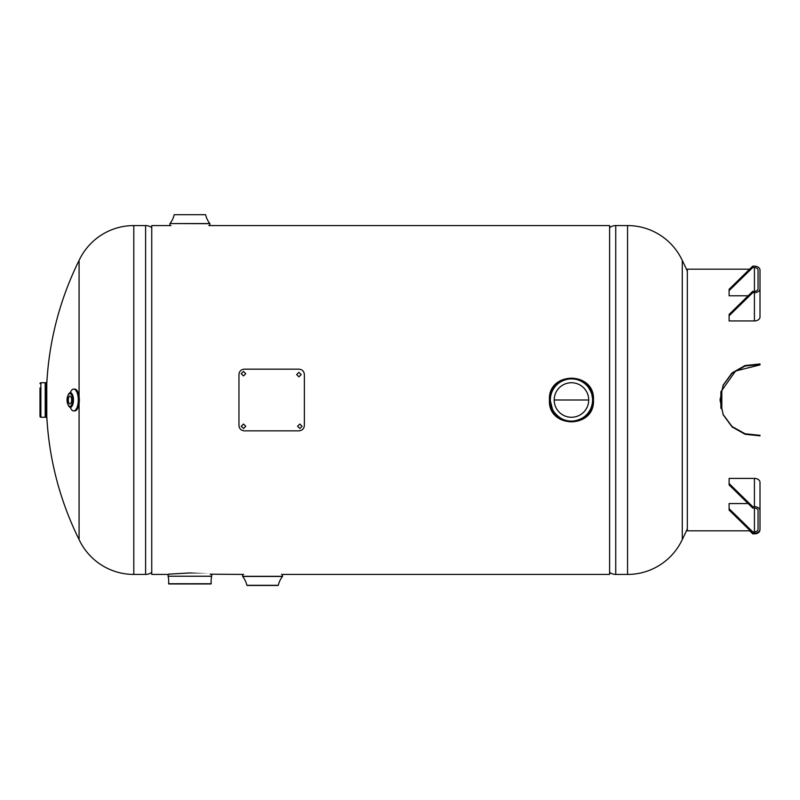 <?xml version="1.0" encoding="UTF-8"?>
<svg xmlns="http://www.w3.org/2000/svg" width="800" height="800" viewBox="0 0 800 800"><rect width="100%" height="100%" fill="white"/><g stroke="black" fill="none" stroke-linecap="round" stroke-linejoin="round"><path stroke-width="1.2" d="M593.47 400.01C594.84 371.6 548.08 371.59 549.44 400C548.06 428.36 594.79 428.46 593.47 400.01C595.14 371.04 547.81 371 549.44 400C547.77 428.91 595.07 429.04 593.47 400.01L593.25 400A21.8 21.8 0 0 1 571.45 421.8A21.8 21.8 0 0 1 549.65 400L549.66 399.99A21.8 21.8 0 0 1 571.45 378.2A21.8 21.8 0 0 1 593.26 400C594.62 428.09 548.33 428.17 549.65 400C548.3 371.88 594.6 371.87 593.26 400A21.8 21.8 0 0 0 571.45 378.2A21.8 21.8 0 0 0 549.66 400A21.8 21.8 0 0 0 571.45 421.8A21.8 21.8 0 0 0 593.25 400L593.47 399.99M209.89 223.69L169.96 223.55L209.84 223.55L209.89 225.43L208.8 225.58L609.61 225.58L609.61 574.42L281.48 574.42M588.72 400L554.19 400A17.26 17.26 0 0 1 571.45 382.74A17.26 17.26 0 0 1 588.72 400L554.19 399.99A17.26 17.26 0 0 0 571.45 417.26A17.26 17.26 0 0 0 588.72 400M169.92 223.69L169.92 225.43L171 225.58L151.75 225.58L151.75 574.42L167.89 574.42M189.91 572.96C161.42 574.56 161.41 574.56 189.89 572.96C218.39 574.56 218.4 574.56 189.91 572.96M168.1 574.42L169.62 574.2L168.1 574.42L168.1 576.22L211.71 576.22L211.71 574.42L210.18 574.2L243.68 574.42L242.59 574.57L242.64 576.45A22.22 22.22 0 0 1 246.87 585.3L278.29 585.3A22.22 22.22 0 0 1 282.52 576.45L242.64 576.45M627.56 574.42A60.35 60.35 0 0 0 682.28 539.54L682.28 260.46A60.35 60.35 0 0 0 627.56 225.58L615.75 225.58L615.75 574.42L627.56 574.42L627.56 225.58M609.61 572.37A10.22 10.22 0 0 0 615.75 574.42M609.61 227.63A10.22 10.22 0 0 1 615.75 225.58M79.08 403.53L79.08 539.54A60.35 60.35 0 0 0 133.79 574.42L145.6 574.42L145.6 225.58L133.79 225.58L133.79 574.42M79.08 396.47L79.08 260.46A60.35 60.35 0 0 1 133.79 225.58M79.08 539.54A313.96 313.96 0 0 1 46.77 415.93L46.77 384.07A313.96 313.96 0 0 1 79.08 260.46M151.75 227.63A10.22 10.22 0 0 0 145.6 225.58M151.75 572.37A10.22 10.22 0 0 1 145.6 574.42M168.11 576.27A22.22 22.22 0 0 1 168.58 583.72L211.23 583.72A22.22 22.22 0 0 1 211.7 576.27L168.1 576.22M211.01 583.96L168.79 583.96L211.23 583.72M210.18 574.2L211.71 574.42M40 387.94L40 416.39A0.87 0.87 0 0 0 40.87 417.26L45.22 417.26L45.22 382.74L40.87 382.74L40.87 417.26M40 383.61A0.87 0.87 0 0 1 40.87 382.74M40 416.39L40 412.06M46.15 417.3L46.37 382.92L46.15 417.3L45.25 417.3L45.23 382.72L46.15 382.7M45.23 382.72L45.25 417.3M169.96 223.55A22.22 22.22 0 0 0 174.2 214.7L205.61 214.7L174.2 214.7M209.84 223.55A22.22 22.22 0 0 1 205.61 214.7M242.59 576.31L282.57 576.31L282.57 574.57M247.08 585.47L278.07 585.47L246.87 585.3M721.1 408.62A0.87 0.87 0 0 0 721.81 407.76L721.81 392.24A0.87 0.87 0 0 0 721.05 391.37M720.94 407.94L720.94 391.86M721.81 393.9L721.81 406.1M720.89 407.75L720.89 392.05M69.98 396.08A3.92 1.66 -90 0 0 68.32 400A3.92 1.66 -90 0 0 69.98 403.92A3.92 1.66 -90 0 0 71.64 400A3.92 1.66 -90 0 0 69.98 396.08M70.24 392.74A10.9 4.61 90 0 1 73.68 389.1A10.9 4.61 90 0 1 78.3 400A10.9 4.61 90 0 1 73.69 410.9L74.72 410.9A10.9 4.61 90 0 0 79.33 400A10.9 4.61 90 0 0 74.72 389.1L73.69 389.1A10.9 4.61 90 0 1 78.29 400A10.9 4.61 90 0 1 73.68 410.9L73.69 410.9A10.9 4.61 90 0 1 70.24 407.26M68.5 394.26A7.27 3.07 90 0 1 70.39 392.73A7.27 3.07 90 0 1 73.46 400A7.27 3.07 90 0 1 70.39 407.27A7.27 3.07 90 0 1 68.5 405.74M720.03 400L723.21 414.83L732.09 426.93L745.09 434.28L760 435.84L760 435.31L745.09 433.77L732.09 426.53L723.21 414.61L720.03 400L723.15 385.1L732.01 372.94L745.05 365.54L760 363.96L760 364.5L745.07 366.04L732.05 373.31L723.18 385.25L720.03 399.9M750.3 530.82L687.32 530.82L687.32 269.18L749.63 269.18M721.16 391.39L735.61 370.99L760 364.92M749.63 530.82L752.73 533.85L754.42 533.85L754.42 531.83A3.63 2.57 180 0 0 758.05 529.26L758.05 510.62A3.63 2.57 180 0 0 754.42 508.05L752.73 508.05L752.73 506.68L729.11 483.55L729.11 484.93L752.73 508.05M752.73 506.68L754.42 506.68L754.42 478.41L729.11 478.41L729.11 483.55M754.42 478.41A5.58 3.95 -0 0 1 760 482.36L760 510.62A5.58 3.95 180 0 0 754.42 506.68M760 510.62L760 529.26A5.58 3.95 180 0 1 754.42 533.2L752.73 533.2L729.11 510.08L729.11 503.56L748.14 503.56M754.42 508.05L754.42 531.83L752.73 531.83L752.73 533.2M752.73 531.83L729.11 508.7M760 501.72L760 500.99M759.85 530.82A5.58 3.95 180 0 1 754.42 533.85M752.73 266.15L754.42 266.15A5.58 3.95 0 0 1 760 270.1L760 316.99A5.58 3.95 180 0 1 754.42 320.94L754.42 291.3A3.63 2.57 0 0 0 758.05 288.73L758.05 270.1A3.63 2.57 0 0 0 754.42 267.53L752.73 267.53L752.73 266.15L729.11 289.28L729.11 290.65L752.73 267.53M748.14 295.79L729.11 295.79L729.11 290.65M754.42 267.53L754.42 291.3L752.73 291.3L752.73 292.68L754.42 292.68A5.58 3.95 0 0 0 760 288.73M752.73 291.3L729.11 314.43L729.11 315.8L752.73 292.68M754.42 320.94L729.11 320.94L729.11 315.8M243.5 428.52L245.77 426.29L243.5 424.04L241.23 426.28L243.5 428.35M243.5 375.94L245.77 373.69L243.5 371.45L241.23 373.69L243.5 375.94M298.92 376.84L301.19 374.59L298.92 372.35L296.65 374.59L298.92 376.84M299.83 428.52L302.1 426.29L299.83 424.04L297.55 426.28L299.83 428.35M304.37 374.53L304.37 425.47C304.06 428.74 302.24 430.53 298.92 430.84L244.41 430.84C241.1 430.55 239.28 428.76 238.96 425.47L238.96 374.53C239.27 371.26 241.08 369.47 244.41 369.16L298.92 369.16C302.23 369.45 304.05 371.24 304.37 374.53M592.56 400A21.11 21.11 0 0 0 571.45 378.89A21.11 21.11 0 0 0 550.35 400A21.11 21.11 0 0 0 571.45 421.11A21.11 21.11 0 0 0 592.56 400M550.13 400A21.33 21.33 0 0 1 571.45 378.67A21.33 21.33 0 0 1 592.78 400A21.33 21.33 0 0 1 571.45 421.33A21.33 21.33 0 0 1 550.13 400C549.07 380.77 576.44 370.92 587.89 386.41L591.63 393.09L592.78 400C592.63 406.89 589.88 412.51 584.53 416.85C571.94 424.33 561.35 422.14 552.77 410.27L550.13 400M69.98 393.6A6.4 2.7 90 0 1 72.68 400A6.4 2.7 90 0 1 69.98 406.4A6.4 2.7 90 0 1 67.28 400A6.4 2.7 90 0 1 69.98 393.6M687.32 271.13A313.96 313.96 0 0 0 682.28 260.46M682.28 539.54A313.96 313.96 0 0 0 687.32 528.87M70.77 407.27C65.77 405.51 65.79 394.47 70.77 392.73M70.39 392.73L71.05 392.66M71.05 407.34L70.39 407.27"/></g></svg>
